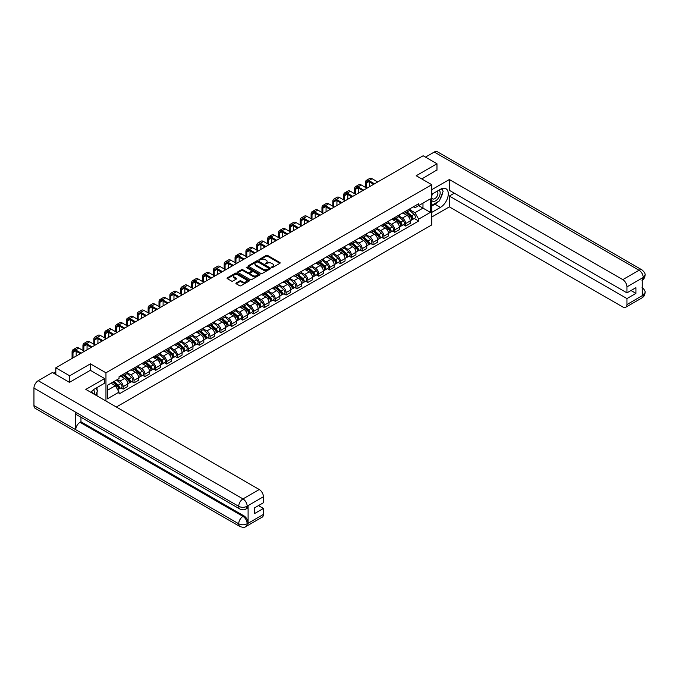 <?xml version="1.0" encoding="UTF-8"?>
<svg xmlns="http://www.w3.org/2000/svg" width="679" height="679" viewBox="0 0 679 679"><rect width="100%" height="100%" fill="white"/><g stroke="black" fill="none" stroke-linecap="round" stroke-linejoin="round"><path stroke-width="1.02" d="M271.659 267.509L272.618 267.509L279.875 263.316A0.968 0.56 0 0 0 279.875 262.527L267.577 255.423A0.968 0.56 0 0 0 266.21 255.423L258.945 259.616L258.945 260.167L260.838 259.624A3.089 1.782 0 0 1 265.217 259.624L266.244 260.218A3.089 1.782 0 0 1 267.144 261.474A3.089 1.782 0 0 1 266.244 262.739L265.302 263.834L267.195 263.291A3.089 1.782 0 0 1 271.575 263.291L272.602 263.885A3.089 1.782 0 0 1 273.501 265.149A3.089 1.782 0 0 1 272.602 266.414L271.659 267.509L271.659 266.957M236.199 282.965A0.968 0.56 0 0 0 236.199 283.754L239.653 285.749A0.968 0.56 0 0 0 241.02 285.749L249.083 281.089A0.968 0.56 0 0 0 249.083 280.3L236.776 273.196A0.968 0.56 0 0 0 235.409 273.196L227.346 277.855A0.968 0.56 0 0 0 227.346 278.645L231.514 281.055A0.968 0.56 0 0 0 232.88 281.055L236.334 279.061A0.968 0.56 0 0 0 236.334 278.271L234.263 277.074A2.589 1.494 0 0 1 233.508 276.022A2.589 1.494 0 0 1 235.104 274.639A2.589 1.494 0 0 1 237.922 274.961L246.027 279.638A2.589 1.494 0 0 1 246.783 280.699A2.589 1.494 0 0 1 245.187 282.074A2.589 1.494 0 0 1 242.369 281.751L241.02 280.97A0.968 0.56 0 0 0 239.653 280.97L236.199 282.965L236.199 283.754M105.958 372.796L90.426 363.834L69.674 375.81L55.814 367.814L423.11 155.754L436.97 163.758L416.219 175.742L431.742 184.705L105.958 372.796L105.958 401.026M260.906 273.476A0.968 0.56 0 0 0 262.272 273.476L270.344 268.816A0.968 0.56 0 0 0 270.344 268.027L258.037 260.923A0.968 0.56 0 0 0 256.67 260.923L248.607 265.582A0.968 0.56 0 0 0 248.607 266.372L260.906 273.476M246.519 267.653L259.701 274.961L251.646 279.612A0.968 0.56 0 0 1 250.279 279.612L237.973 272.508L237.973 271.719A0.968 0.56 0 0 0 237.973 272.508M237.973 271.719L241.427 269.724A0.968 0.56 0 0 1 242.793 269.724L247.784 272.61A0.968 0.56 0 0 0 249.151 272.61L251.442 271.286A0.968 0.56 0 0 0 251.442 270.497L246.248 267.492L247.207 266.94L259.709 274.163A0.968 0.56 0 0 1 259.709 274.953L259.709 274.163M116.338 407.018L431.742 224.919L431.742 184.705M69.674 375.81L69.674 382.243M55.814 367.814L55.814 374.485M436.97 170.191L436.97 163.758M405.626 211.245A4.532 2.614 60 0 1 404.692 213.274L409.284 210.626A4.532 2.614 -120 0 0 410.226 208.589M399.108 216.126L402.426 218.035A4.532 2.614 60 0 1 405.635 223.586L410.226 220.938A4.532 2.614 -120 0 0 407.027 215.387L403.733 213.486M410.226 220.938L410.226 223.391L405.635 226.039L403.428 224.766M404.692 213.274A4.532 2.614 60 0 1 402.46 213.07M405.635 223.586L405.635 226.039M394.762 217.518A4.532 2.614 60 0 1 393.828 219.546L398.42 216.898A4.532 2.614 -120 0 0 399.362 214.861M392.564 231.038L394.762 232.311L399.362 229.663L399.362 227.21A4.532 2.614 -120 0 0 396.163 221.66L392.869 219.758M393.828 219.546A4.532 2.614 60 0 1 391.596 219.342M388.244 222.398L391.562 224.308A4.532 2.614 60 0 1 394.762 229.858L394.762 232.311M383.898 223.79A4.532 2.614 60 0 1 382.964 225.818L387.556 223.17A4.532 2.614 -120 0 0 388.498 221.133M381.7 237.311L383.898 238.584L388.498 235.936L388.498 233.483A4.532 2.614 -120 0 0 385.299 227.932L382.005 226.031M382.964 225.818A4.532 2.614 60 0 1 380.732 225.615M377.38 228.67L380.698 230.58A4.532 2.614 60 0 1 383.898 236.131L383.898 238.584M373.034 230.062A4.532 2.614 60 0 1 372.1 232.099L376.692 229.443A4.532 2.614 -120 0 0 377.634 227.406M370.836 243.583L373.034 244.856L377.634 242.208L377.634 239.755A4.532 2.614 -120 0 0 374.435 234.204L371.141 232.303M372.1 232.099A4.532 2.614 60 0 1 369.868 231.887M366.516 234.942L369.834 236.861A4.532 2.614 60 0 1 373.034 242.403L373.034 244.856M362.17 236.334A4.532 2.614 60 0 1 361.236 238.371L365.828 235.715A4.532 2.614 -120 0 0 366.77 233.678M359.972 249.855L362.17 251.128L366.77 248.48L366.77 246.027A4.532 2.614 -120 0 0 363.571 240.476L360.277 238.575M361.236 238.371A4.532 2.614 60 0 1 359.004 238.159M355.652 241.215L358.97 243.133A4.532 2.614 60 0 1 362.17 248.675L362.17 251.128M351.306 242.607A4.532 2.614 60 0 1 350.372 244.644L354.964 241.987A4.532 2.614 -120 0 0 355.906 239.95M349.108 256.127L351.306 257.4L355.906 254.752L355.906 252.299A4.532 2.614 -120 0 0 352.707 246.749L349.413 244.847M350.372 244.644A4.532 2.614 60 0 1 348.14 244.432M344.788 247.487L348.106 249.405A4.532 2.614 60 0 1 351.306 254.948L351.306 257.4M340.442 248.879A4.532 2.614 60 0 1 339.508 250.916L344.1 248.259A4.532 2.614 -120 0 0 345.042 246.222M338.244 262.4L340.442 263.673L345.042 261.025L345.042 258.572A4.532 2.614 -120 0 0 341.834 253.021L338.549 251.12M339.508 250.916A4.532 2.614 60 0 1 337.276 250.704M333.924 253.759L337.242 255.677A4.532 2.614 60 0 1 340.442 261.22L340.442 263.673M329.578 255.151A4.532 2.614 60 0 1 328.644 257.188L333.236 254.532A4.532 2.614 -120 0 0 334.178 252.495M327.38 268.672L329.578 269.945L334.178 267.297L334.178 264.844A4.532 2.614 -120 0 0 330.97 259.293L327.685 257.392M328.644 257.188A4.532 2.614 60 0 1 326.412 256.976M323.06 260.032L326.378 261.95A4.532 2.614 60 0 1 329.578 267.492L329.578 269.945M318.714 261.423A4.532 2.614 60 0 1 317.78 263.46L322.372 260.804A4.532 2.614 -120 0 0 323.314 258.767M316.516 274.944L318.714 276.217L323.314 273.569L323.314 271.116A4.532 2.614 -120 0 0 320.106 265.565L316.821 263.664M317.78 263.46A4.532 2.614 60 0 1 315.548 263.248M312.196 266.304L315.514 268.222A4.532 2.614 60 0 1 318.714 273.764L318.714 276.217M307.85 267.696A4.532 2.614 60 0 1 306.916 269.733L311.508 267.076A4.532 2.614 -120 0 0 312.45 265.039M305.652 281.216L307.85 282.489L312.45 279.841L312.45 277.388A4.532 2.614 -120 0 0 309.242 271.838L305.957 269.936M306.916 269.733A4.532 2.614 60 0 1 304.684 269.529M301.332 272.576L304.65 274.494A4.532 2.614 60 0 1 307.85 280.037L307.85 282.489M296.986 273.968A4.532 2.614 60 0 1 296.052 276.005L300.644 273.348A4.532 2.614 -120 0 0 301.586 271.311M294.788 287.489L296.986 288.762L301.586 286.114L301.586 283.661A4.532 2.614 -120 0 0 298.378 278.11L295.093 276.209M296.052 276.005A4.532 2.614 60 0 1 293.82 275.801M290.468 278.848L293.786 280.767A4.532 2.614 60 0 1 296.986 286.309L296.986 288.762M286.122 280.24A4.532 2.614 60 0 1 285.188 282.277L289.78 279.621A4.532 2.614 -120 0 0 290.722 277.584M283.924 293.761L286.122 295.034L290.722 292.386L290.722 289.933A4.532 2.614 -120 0 0 287.514 284.382L284.229 282.481M285.188 282.277A4.532 2.614 60 0 1 282.956 282.074M279.604 285.121L282.922 287.039A4.532 2.614 60 0 1 286.122 292.581L286.122 295.034M275.258 286.513A4.532 2.614 60 0 1 274.324 288.55L278.916 285.893A4.532 2.614 -120 0 0 279.858 283.856M273.06 300.033L275.258 301.306L279.858 298.658L279.858 296.205A4.532 2.614 -120 0 0 276.65 290.654L273.365 288.753M274.324 288.55A4.532 2.614 60 0 1 272.092 288.346M268.74 291.393L272.058 293.311A4.532 2.614 60 0 1 275.258 298.853L275.258 301.306M264.394 292.785A4.532 2.614 60 0 1 263.46 294.822L268.052 292.165A4.532 2.614 -120 0 0 268.994 290.128M262.196 306.305L264.394 307.579L268.994 304.93L268.994 302.478A4.532 2.614 -120 0 0 265.786 296.927L262.501 295.026M263.46 294.822A4.532 2.614 60 0 1 261.228 294.618M257.876 297.665L261.194 299.583A4.532 2.614 60 0 1 264.394 305.126L264.394 307.579M253.53 299.057A4.532 2.614 60 0 1 252.596 301.094L257.188 298.437A4.532 2.614 -120 0 0 258.13 296.4M251.332 312.578L253.53 313.851L258.13 311.203L258.13 308.75A4.532 2.614 -120 0 0 254.922 303.199L251.637 301.298M252.596 301.094A4.532 2.614 60 0 1 250.364 300.89M247.012 303.937L250.33 305.856A4.532 2.614 60 0 1 253.53 311.398L253.53 313.851M242.666 305.329A4.532 2.614 60 0 1 241.732 307.366L246.324 304.71A4.532 2.614 -120 0 0 247.266 302.673M240.468 318.85L242.666 320.123L247.266 317.475L247.266 315.022A4.532 2.614 -120 0 0 244.058 309.471L240.773 307.57M241.732 307.366A4.532 2.614 60 0 1 239.5 307.163M236.148 310.21L239.466 312.128A4.532 2.614 60 0 1 242.666 317.67L242.666 320.123M231.802 311.602A4.532 2.614 60 0 1 230.868 313.639L235.46 310.982A4.532 2.614 -120 0 0 236.402 308.945M229.604 325.122L231.802 326.395L236.402 323.747L236.402 321.294A4.532 2.614 -120 0 0 233.194 315.743L229.909 313.842M230.868 313.639A4.532 2.614 60 0 1 228.636 313.435M225.284 316.482L228.602 318.4A4.532 2.614 60 0 1 231.802 323.942L231.802 326.395M220.938 317.874A4.532 2.614 60 0 1 220.004 319.911L224.596 317.254A4.532 2.614 -120 0 0 225.538 315.217M218.731 331.403L220.938 332.668L225.538 330.019L225.538 327.567A4.532 2.614 -120 0 0 222.33 322.016L219.045 320.115M220.004 319.911A4.532 2.614 60 0 1 217.772 319.707M214.42 322.754L217.738 324.672A4.532 2.614 60 0 1 220.938 330.215L220.938 332.668M210.074 324.146A4.532 2.614 60 0 1 209.14 326.183L213.732 323.527A4.532 2.614 -120 0 0 214.674 321.49M207.867 337.675L210.074 338.94L214.674 336.292L214.674 333.839A4.532 2.614 -120 0 0 211.466 328.288L208.181 326.387M209.14 326.183A4.532 2.614 60 0 1 206.908 325.979M203.556 329.026L206.874 330.945A4.532 2.614 60 0 1 210.074 336.487L210.074 338.94M199.21 330.418A4.532 2.614 60 0 1 198.276 332.455L202.868 329.799A4.532 2.614 -120 0 0 203.81 327.762M197.003 343.947L199.21 345.212L203.81 342.564L203.81 340.111A4.532 2.614 -120 0 0 200.602 334.56L197.317 332.659M198.276 332.455A4.532 2.614 60 0 1 196.044 332.252M192.692 335.299L196.01 337.217A4.532 2.614 60 0 1 199.21 342.759L199.21 345.212M188.346 336.691A4.532 2.614 60 0 1 187.412 338.728L192.004 336.071A4.532 2.614 -120 0 0 192.946 334.034M186.139 350.22L188.346 351.484L192.946 348.836L192.946 346.383A4.532 2.614 -120 0 0 189.738 340.833L186.453 338.931M187.412 338.728A4.532 2.614 60 0 1 185.18 338.524M181.819 341.571L185.146 343.489A4.532 2.614 60 0 1 188.346 349.031L188.346 351.484M177.482 342.963A4.532 2.614 60 0 1 176.548 345L181.14 342.343A4.532 2.614 -120 0 0 182.082 340.306M175.275 356.492L177.482 357.757L182.082 355.109L182.082 352.656A4.532 2.614 -120 0 0 178.874 347.105L175.589 345.204M176.548 345A4.532 2.614 60 0 1 174.316 344.796M170.955 347.843L174.282 349.761A4.532 2.614 60 0 1 177.482 355.304L177.482 357.757M166.618 349.235A4.532 2.614 60 0 1 165.676 351.272L170.276 348.616A4.532 2.614 -120 0 0 171.218 346.579M164.411 362.764L166.618 364.029L171.218 361.381L171.218 358.928A4.532 2.614 -120 0 0 168.01 353.377L164.725 351.476M165.676 351.272A4.532 2.614 60 0 1 163.452 351.068M160.091 354.115L163.418 356.034A4.532 2.614 60 0 1 166.618 361.584L166.618 364.029M155.754 355.507A4.532 2.614 60 0 1 154.812 357.544L159.412 354.888A4.532 2.614 -120 0 0 160.354 352.859M153.547 369.036L155.754 370.31L160.354 367.653L160.354 365.2A4.532 2.614 -120 0 0 157.146 359.649L153.853 357.748M154.812 357.544A4.532 2.614 60 0 1 152.588 357.341M149.227 360.388L152.554 362.306A4.532 2.614 60 0 1 155.754 367.857L155.754 370.31M144.89 361.78A4.532 2.614 60 0 1 143.948 363.817L148.548 361.16A4.532 2.614 -120 0 0 149.49 359.132M142.683 375.309L144.89 376.582L149.49 373.925L149.49 371.472A4.532 2.614 -120 0 0 146.282 365.922L142.989 364.02M143.948 363.817A4.532 2.614 60 0 1 141.724 363.613M138.363 366.66L141.69 368.578A4.532 2.614 60 0 1 144.89 374.129L144.89 376.582M134.026 368.052A4.532 2.614 60 0 1 133.084 370.089L137.684 367.432A4.532 2.614 -120 0 0 138.618 365.404M131.819 381.581L134.026 382.854L138.626 380.198L138.626 377.745A4.532 2.614 -120 0 0 135.418 372.194L132.125 370.293M133.084 370.089A4.532 2.614 60 0 1 130.86 369.885M127.499 372.932L130.826 374.85A4.532 2.614 60 0 1 134.026 380.401L134.026 382.854M123.162 374.324A4.532 2.614 60 0 1 122.22 376.361L126.82 373.705A4.532 2.614 -120 0 0 127.754 371.676M120.955 387.853L123.162 389.126L127.754 386.47L127.754 384.017A4.532 2.614 -120 0 0 124.554 378.466L121.261 376.565M122.22 376.361A4.532 2.614 60 0 1 119.996 376.158M117.314 379.595L119.962 381.123A4.532 2.614 60 0 1 123.162 386.674L123.162 389.126M413.324 206.798L414.962 207.749L430.35 198.862L422.975 203.123L422.975 208.105L414.962 212.731L409.972 209.853M107.35 390.332L115.362 385.706L119.054 392.097L107.35 398.853L107.35 385.341L119.054 378.585L119.054 376.701L418.654 203.725L418.654 205.618L430.35 212.374L418.654 219.122L414.962 212.731M430.35 198.862L430.35 212.374M119.054 392.097L119.054 393.99L418.654 221.014L418.654 219.122M90.426 363.834L90.426 370.344M115.362 385.706L111.042 383.211M414.292 218.494L418.654 221.014M271.931 267.602L272.602 267.212A3.089 1.782 0 0 0 273.501 265.956L273.501 265.149M267.144 261.474L267.144 262.281A3.089 1.782 0 0 1 266.244 263.545L265.574 263.927M279.875 262.527L279.875 263.316L267.577 256.221A0.968 0.56 0 0 0 266.21 256.221L259.217 260.261M270.327 268.825L258.037 261.729A0.968 0.56 0 0 0 256.67 261.729L248.616 266.38L248.607 265.582M268.629 268.697L268.629 268.146L257.833 261.916L255.881 262.484A3.089 1.782 0 0 0 254.981 263.749A3.089 1.782 0 0 0 255.881 265.014L263.265 269.274A3.089 1.782 0 0 0 267.645 269.274L268.629 268.697L268.629 269.504L268.833 268.426M254.981 263.749L254.981 264.547A3.089 1.782 0 0 0 255.881 265.812L255.881 265.014M268.629 269.504L267.645 270.072A3.089 1.782 0 0 1 263.265 270.072L255.881 265.812M237.989 272.517L241.427 270.531L241.427 269.724M251.722 270.887L251.722 271.693A0.968 0.56 0 0 1 251.442 272.092L249.151 273.408A0.968 0.56 0 0 1 247.784 273.408L242.793 270.531A0.968 0.56 0 0 0 241.427 270.531M252.961 275.598A2.589 1.494 0 0 0 255.779 275.92A2.589 1.494 0 0 0 257.375 274.537A2.589 1.494 0 0 0 256.62 273.484L253.768 271.838A0.968 0.56 0 0 0 252.401 271.838L250.11 273.162A0.968 0.56 0 0 0 250.11 273.951L252.961 275.598L252.961 276.404A2.589 1.494 0 0 0 255.779 276.726A2.589 1.494 0 0 0 257.375 275.343L257.375 274.537M249.821 273.552L249.821 274.358A0.968 0.56 0 0 0 250.11 274.749L250.11 273.951M252.961 276.404L250.11 274.749M246.783 280.699L246.783 281.505A2.589 1.494 0 0 1 245.187 282.88A2.589 1.494 0 0 1 242.369 282.557L241.02 281.777A0.968 0.56 0 0 0 239.653 281.777L236.207 283.763M233.508 276.022L233.508 276.828A2.589 1.494 0 0 0 234.263 277.881L234.263 277.074M236.334 278.271L236.334 279.061L234.263 277.881M249.083 280.3L249.083 281.089L236.776 274.002A0.968 0.56 0 0 0 235.409 274.002L227.355 278.653L227.346 277.855M405.949 212.552L410.371 216.508A2.461 1.417 60 0 1 411.143 220.31L410.226 220.845M406.059 212.663L408.147 213.86M406.39 212.298L411.321 216.694A1.18 0.679 60 0 1 411.686 218.519A1.18 0.679 60 0 1 411.584 218.562M407.128 211.873L411.559 215.82A2.461 1.417 60 0 1 412.331 219.631A2.461 1.417 60 0 1 411.584 219.707M409.598 210.388L414.063 214.377A2.461 1.417 60 0 1 414.835 218.18L412.331 219.631M366.321 187.905L366.321 183.118A3.692 2.13 60 0 1 367.084 181.429A3.692 2.13 60 0 1 368.926 181.607L373.628 184.323M377.736 181.955L372.134 178.713A4.974 2.869 -120 0 0 369.648 178.467L366.439 180.317A4.974 2.869 -120 0 0 365.412 182.6L365.412 187.379M374.536 183.805L368.926 180.563A4.974 2.869 -120 0 0 366.439 180.317M369.52 186.7L369.52 181.955M395.076 218.825L399.507 222.78A2.461 1.417 60 0 1 400.279 226.582L399.362 227.117M395.195 218.935L397.283 220.132M395.526 218.57L400.457 222.967A1.18 0.679 60 0 1 400.822 224.791A1.18 0.679 60 0 1 400.72 224.834M396.264 218.146L400.695 222.092A2.461 1.417 60 0 1 401.467 225.903A2.461 1.417 60 0 1 400.72 225.98M398.734 216.66L403.199 220.65A2.461 1.417 60 0 1 403.971 224.452L401.467 225.903M384.212 225.097L388.643 229.052A2.461 1.417 60 0 1 389.415 232.855L388.498 233.389M384.331 225.207L386.419 226.404M384.662 224.842L389.585 229.239A1.18 0.679 60 0 1 389.958 231.064A1.18 0.679 60 0 1 389.856 231.106M385.4 224.418L389.831 228.365A2.461 1.417 60 0 1 390.603 232.176A2.461 1.417 60 0 1 389.856 232.252M387.87 222.933L392.335 226.922A2.461 1.417 60 0 1 393.107 230.724L390.603 232.176M438.023 201.714A11.076 6.4 120 0 1 434.95 204.209L440.45 207.384A11.076 6.4 120 0 0 447.69 197.623A11.076 6.4 120 0 0 445.993 188.745A11.076 6.4 120 0 0 440.45 189.288L431.742 194.313M440.45 207.384L431.742 212.408M431.742 217.034L449.362 206.866L449.362 196.044L626.955 298.573L626.955 304.565L643.319 295.034L642.275 295.518L642.275 278.229L643.217 277.482L626.955 286.877A5.907 3.412 -120 0 0 622.779 279.638L639.032 270.25L434.288 152.037L425.478 157.121M454.31 193.192L449.362 196.044M630.995 290.536L635.934 293.387L635.934 287.675L626.955 292.87L449.362 190.332L449.362 179.519L622.779 279.638M431.742 189.696L449.362 179.519M449.362 206.866L622.779 306.976A5.907 3.412 -120 0 0 625.732 307.273A5.907 3.412 -120 0 0 626.955 304.565M434.288 152.037A6.06 3.497 -60 0 1 437.318 151.74L642.062 269.945A6.06 3.497 -60 0 0 639.032 270.25A5.907 3.412 60 0 1 643.217 277.482M626.955 292.87L626.955 286.877M635.934 293.387L626.955 298.573M436.97 169.954L421.786 178.959M440.221 198.811A11.076 6.4 120 0 0 442.606 192.666M442.784 190.68A11.076 6.4 120 0 0 442.513 188.423M434.95 204.209L431.742 206.06M642.275 291.384L643.217 294.975M642.062 287.438C644.439 289.577 645.44 291.283 645.05 292.564L643.327 295.034M642.062 269.945C644.439 272.067 645.432 273.79 645.05 275.114L643.319 277.55M104.634 378.551L85.834 389.406L259.242 489.517A5.907 3.412 60 0 1 263.418 496.756L247.156 506.144L245.934 509.055C244.949 510.056 242.955 510.065 239.95 509.063L76.99 414.971A6.06 3.497 -60 0 1 75.734 412.238L33.95 388.116A6.06 3.497 -60 0 1 38.236 380.698L52.402 372.516L69.47 382.37L90.358 370.301L104.634 378.551L104.634 383.168L94.746 388.88A11.076 6.4 120 0 0 90.867 392.309M96.8 395.738L99.134 397.079M97.046 395.594L97.046 391.885M97.046 390.221L97.046 387.556M263.418 496.756L263.418 502.749L254.438 507.934L254.438 513.647L263.418 508.461L263.418 514.453A5.907 3.412 60 0 1 262.196 517.152L245.934 526.539A5.907 3.412 -120 0 0 247.156 523.84L263.418 514.453M245.934 526.539C244.992 527.541 242.997 527.549 239.95 526.548L35.206 408.342A6.06 3.497 -60 0 1 33.95 405.567L75.734 429.688A6.06 3.497 -60 0 1 80.02 422.313L242.98 516.396L243.922 515.853A5.907 3.412 60 0 1 248.098 523.093L248.098 505.804A5.907 3.412 60 0 1 246.876 508.512L245.934 509.055M33.95 388.116L33.95 405.567M239.95 509.063A6.06 3.497 -60 0 1 238.694 506.33L75.734 412.238L75.734 429.688L238.694 523.781C241.478 525.122 244.262 525.122 247.054 523.781L247.156 523.84M263.418 508.461L258.478 505.6M80.962 417.262L80.962 421.769L243.922 515.853M80.962 421.769L80.02 422.313M38.236 380.698L242.98 498.912A6.06 3.497 -60 0 0 238.694 506.33C241.486 507.663 244.27 507.654 247.046 506.296M431.742 200.466A6.4 3.692 120 0 0 436.835 199.915A6.4 3.692 120 0 0 440.17 192.946A6.4 3.692 120 0 0 439.007 190.12M432.285 194.007A6.4 3.692 120 0 0 431.742 195.162M431.742 197.3A4.38 2.529 120 0 0 432.633 198.879A4.38 2.529 120 0 0 436.011 197.708A4.38 2.529 120 0 0 437.921 193.294A4.38 2.529 120 0 0 437.013 191.291A4.38 2.529 120 0 0 436.996 191.283M432.642 193.795A4.38 2.529 120 0 0 431.742 196.426M441.452 188.787L443.166 191.223L439.406 200.908L431.886 205.253M94.254 394.261A6.4 3.692 120 0 0 94.466 392.538A6.4 3.692 120 0 0 93.405 389.788M92.217 393.09A4.38 2.529 120 0 0 92.217 392.886A4.38 2.529 120 0 0 91.767 391.282M95.714 388.32L97.462 390.815L95.781 395.144M355.457 194.177L355.457 189.39A3.692 2.13 60 0 1 356.22 187.701A3.692 2.13 60 0 1 358.062 187.879L362.764 190.595M366.872 188.227L361.27 184.985A4.974 2.869 -120 0 0 358.784 184.739L355.575 186.589A4.974 2.869 -120 0 0 354.548 188.872L354.548 193.651M363.672 190.078L358.062 186.835A4.974 2.869 -120 0 0 355.575 186.589M358.656 192.972L358.656 188.227M344.593 200.449L344.593 195.662A3.692 2.13 60 0 1 345.356 193.973A3.692 2.13 60 0 1 347.198 194.16L351.9 196.868M356.008 194.5L350.406 191.257A4.974 2.869 -120 0 0 347.92 191.011L344.711 192.861A4.974 2.869 -120 0 0 343.684 195.145L343.684 199.923M352.808 196.35L347.198 193.108A4.974 2.869 -120 0 0 344.711 192.861M347.792 199.244L347.792 194.5M373.348 231.369L377.779 235.324A2.461 1.417 60 0 1 378.551 239.127L377.634 239.662M373.467 231.48L375.555 232.676M373.798 231.115L378.721 235.511A1.18 0.679 60 0 1 379.094 237.336A1.18 0.679 60 0 1 378.984 237.378M374.536 230.69L378.967 234.637A2.461 1.417 60 0 1 379.739 238.448A2.461 1.417 60 0 1 378.992 238.524M377.006 229.205L381.471 233.194A2.461 1.417 60 0 1 382.243 236.996L379.739 238.448M362.484 237.642L366.915 241.597A2.461 1.417 60 0 1 367.687 245.399L366.77 245.934M362.603 237.752L364.691 238.949M362.934 237.387L367.857 241.783A1.18 0.679 60 0 1 368.23 243.608A1.18 0.679 60 0 1 368.12 243.651M363.672 236.963L368.103 240.909A2.461 1.417 60 0 1 368.875 244.72A2.461 1.417 60 0 1 368.128 244.796M366.142 235.477L370.607 239.466A2.461 1.417 60 0 1 371.379 243.269L368.875 244.72M351.62 243.914L356.051 247.869A2.461 1.417 60 0 1 356.823 251.671L355.906 252.206M351.739 244.024L353.827 245.221M352.07 243.659L356.993 248.056A1.18 0.679 60 0 1 357.366 249.88A1.18 0.679 60 0 1 357.256 249.923M352.808 243.235L357.23 247.181A2.461 1.417 60 0 1 358.011 250.992A2.461 1.417 60 0 1 357.264 251.069M355.278 241.749L359.743 245.739A2.461 1.417 60 0 1 360.515 249.541L358.011 250.992M333.728 206.722L333.728 201.935A3.692 2.13 60 0 1 334.492 200.246A3.692 2.13 60 0 1 336.334 200.432L341.036 203.14M345.144 200.772L339.542 197.53A4.974 2.869 -120 0 0 337.056 197.283L333.847 199.134A4.974 2.869 -120 0 0 332.82 201.417L332.82 206.195M341.944 202.622L336.334 199.38A4.974 2.869 -120 0 0 333.847 199.134M336.928 205.516L336.928 200.772M322.864 212.994L322.864 208.207A3.692 2.13 60 0 1 323.628 206.518A3.692 2.13 60 0 1 325.47 206.705L330.172 209.412M334.28 207.044L328.678 203.802A4.974 2.869 -120 0 0 326.192 203.556L322.983 205.406A4.974 2.869 -120 0 0 321.956 207.689L321.956 212.468M331.08 208.894L325.47 205.652A4.974 2.869 -120 0 0 322.983 205.406M326.064 211.789L326.064 207.044M312.001 219.266L312.001 214.479A3.692 2.13 60 0 1 312.764 212.79A3.692 2.13 60 0 1 314.606 212.977L319.308 215.684M323.416 213.316L317.814 210.074A4.974 2.869 -120 0 0 315.328 209.828L312.119 211.678A4.974 2.869 -120 0 0 311.092 213.961L311.092 218.74M320.216 215.167L314.606 211.924A4.974 2.869 -120 0 0 312.119 211.678M315.2 218.061L315.2 213.316M340.756 250.186L345.187 254.141A2.461 1.417 60 0 1 345.959 257.944L345.042 258.478M340.875 250.296L342.963 251.493M341.206 249.931L346.129 254.328A1.18 0.679 60 0 1 346.502 256.153A1.18 0.679 60 0 1 346.392 256.195M341.944 249.507L346.366 253.454A2.461 1.417 60 0 1 347.147 257.265A2.461 1.417 60 0 1 346.4 257.341M344.414 248.022L348.879 252.011A2.461 1.417 60 0 1 349.651 255.813L347.147 257.265M301.137 225.538L301.137 220.751A3.692 2.13 60 0 1 301.9 219.062A3.692 2.13 60 0 1 303.742 219.249L308.444 221.957M312.552 219.589L306.95 216.346A4.974 2.869 -120 0 0 304.464 216.1L301.255 217.951A4.974 2.869 -120 0 0 300.228 220.234L300.228 225.012M309.352 221.439L303.742 218.197A4.974 2.869 -120 0 0 301.255 217.951M304.336 224.333L304.336 219.589M329.892 256.458L334.323 260.413A2.461 1.417 60 0 1 335.095 264.216L334.178 264.751M330.011 256.569L332.099 257.765M330.342 256.204L335.265 260.6A1.18 0.679 60 0 1 335.638 262.425A1.18 0.679 60 0 1 335.528 262.467M331.08 255.779L335.502 259.726A2.461 1.417 60 0 1 336.283 263.537A2.461 1.417 60 0 1 335.536 263.613M333.55 254.294L338.015 258.283A2.461 1.417 60 0 1 338.787 262.086L336.283 263.537M290.264 231.811L290.264 227.024A3.692 2.13 60 0 1 291.036 225.335A3.692 2.13 60 0 1 292.878 225.521L297.58 228.229M301.688 225.861L296.086 222.619A4.974 2.869 -120 0 0 293.6 222.373L290.391 224.223A4.974 2.869 -120 0 0 289.364 226.506L289.364 231.284M298.488 227.711L292.878 224.469A4.974 2.869 -120 0 0 290.391 224.223M293.472 230.605L293.472 225.861M319.028 262.731L323.459 266.686A2.461 1.417 60 0 1 324.231 270.488L323.314 271.023M319.147 262.841L321.235 264.038M319.478 262.476L324.401 266.872A1.18 0.679 60 0 1 324.774 268.697A1.18 0.679 60 0 1 324.664 268.74M320.216 262.052L324.638 265.998A2.461 1.417 60 0 1 325.411 269.809A2.461 1.417 60 0 1 324.672 269.886M322.686 260.566L327.151 264.555A2.461 1.417 60 0 1 327.923 268.358L325.411 269.809M279.4 238.083L279.4 233.296A3.692 2.13 60 0 1 280.172 231.607A3.692 2.13 60 0 1 282.014 231.794L286.716 234.501M290.824 232.133L285.222 228.899A4.974 2.869 -120 0 0 282.736 228.645L279.527 230.495A4.974 2.869 -120 0 0 278.5 232.778L278.5 237.557M287.624 233.983L282.014 230.741A4.974 2.869 -120 0 0 279.527 230.495M282.608 236.878L282.608 232.133M308.164 269.003L312.595 272.958A2.461 1.417 60 0 1 313.367 276.76L312.45 277.295M308.283 269.113L310.371 270.31M308.614 268.748L313.537 273.145A1.18 0.679 60 0 1 313.91 274.97A1.18 0.679 60 0 1 313.8 275.012M309.352 268.324L313.774 272.271A2.461 1.417 60 0 1 314.547 276.081A2.461 1.417 60 0 1 313.808 276.158M311.822 266.839L316.287 270.828A2.461 1.417 60 0 1 317.059 274.63L314.547 276.081M268.536 244.355L268.536 239.568A3.692 2.13 60 0 1 269.308 237.879A3.692 2.13 60 0 1 271.15 238.066L275.852 240.773M279.96 238.405L274.358 235.172A4.974 2.869 -120 0 0 271.872 234.917L268.663 236.767A4.974 2.869 -120 0 0 267.636 239.05L267.636 243.829M276.76 240.256L271.15 237.013A4.974 2.869 -120 0 0 268.663 236.767M271.744 243.15L271.744 238.405M297.3 275.275L301.731 279.23A2.461 1.417 60 0 1 302.503 283.033L301.586 283.567M297.419 275.385L299.507 276.582M297.75 275.02L302.673 279.417A1.18 0.679 60 0 1 303.046 281.242A1.18 0.679 60 0 1 302.936 281.284M298.488 274.596L302.91 278.543A2.461 1.417 60 0 1 303.683 282.354A2.461 1.417 60 0 1 302.944 282.43M300.958 273.111L305.423 277.1A2.461 1.417 60 0 1 306.195 280.902L303.683 282.354M257.672 250.627L257.672 245.84A3.692 2.13 60 0 1 258.444 244.151A3.692 2.13 60 0 1 260.286 244.338L264.988 247.046M269.096 244.678L263.494 241.444A4.974 2.869 -120 0 0 261.008 241.198L257.799 243.04A4.974 2.869 -120 0 0 256.772 245.323L256.772 250.101M265.896 246.528L260.286 243.286A4.974 2.869 -120 0 0 257.799 243.04M260.88 249.422L260.88 244.678M286.436 281.547L290.867 285.503A2.461 1.417 60 0 1 291.639 289.305L290.722 289.84M286.555 281.658L288.643 282.854M286.886 281.293L291.809 285.689A1.18 0.679 60 0 1 292.182 287.514A1.18 0.679 60 0 1 292.072 287.557M287.624 280.868L292.046 284.815A2.461 1.417 60 0 1 292.819 288.626A2.461 1.417 60 0 1 292.08 288.702M290.094 279.383L294.559 283.372A2.461 1.417 60 0 1 295.331 287.175L292.819 288.626M246.808 256.9L246.808 252.113A3.692 2.13 60 0 1 247.58 250.424A3.692 2.13 60 0 1 249.422 250.61L254.124 253.318M258.232 250.95L252.63 247.716A4.974 2.869 -120 0 0 250.144 247.47L246.935 249.312A4.974 2.869 -120 0 0 245.908 251.595L245.908 256.373M255.032 252.8L249.422 249.558A4.974 2.869 -120 0 0 246.935 249.312M250.016 255.694L250.016 250.95M275.572 287.82L280.003 291.775A2.461 1.417 60 0 1 280.775 295.577L279.858 296.112M275.691 287.93L277.779 289.135M276.022 287.565L280.945 291.962A1.18 0.679 60 0 1 281.318 293.786A1.18 0.679 60 0 1 281.208 293.829M276.76 287.141L281.182 291.087A2.461 1.417 60 0 1 281.955 294.898A2.461 1.417 60 0 1 281.216 294.975M279.23 285.655L283.695 289.644A2.461 1.417 60 0 1 284.467 293.447L281.955 294.898M235.944 263.172L235.944 258.385A3.692 2.13 60 0 1 236.708 256.696A3.692 2.13 60 0 1 238.558 256.883L243.26 259.59M247.368 257.222L241.766 253.988A4.974 2.869 -120 0 0 239.28 253.742L236.071 255.584A4.974 2.869 -120 0 0 235.044 257.867L235.044 262.646M244.168 259.072L238.558 255.83A4.974 2.869 -120 0 0 236.071 255.584M239.152 261.967L239.152 257.222M264.708 294.092L269.139 298.047A2.461 1.417 60 0 1 269.911 301.849L268.994 302.384M264.827 294.202L266.915 295.407M265.158 293.837L270.081 298.234A1.18 0.679 60 0 1 270.454 300.059A1.18 0.679 60 0 1 270.344 300.101M265.896 293.413L270.318 297.36A2.461 1.417 60 0 1 271.091 301.17A2.461 1.417 60 0 1 270.352 301.247M268.366 291.928L272.831 295.917A2.461 1.417 60 0 1 273.603 299.719L271.091 301.17M225.08 269.444L225.08 264.657A3.692 2.13 60 0 1 225.844 262.968A3.692 2.13 60 0 1 227.694 263.155L232.396 265.862M236.504 263.494L230.894 260.261A4.974 2.869 -120 0 0 228.407 260.015L225.207 261.856A4.974 2.869 -120 0 0 224.18 264.139L224.18 268.918M233.304 265.345L227.694 262.102A4.974 2.869 -120 0 0 225.207 261.856M228.288 268.239L228.288 263.494M253.844 300.364L258.275 304.319A2.461 1.417 60 0 1 259.047 308.122L258.13 308.656M253.963 300.474L256.051 301.68M254.294 300.11L259.217 304.506A1.18 0.679 60 0 1 259.59 306.331A1.18 0.679 60 0 1 259.48 306.373M255.032 299.685L259.454 303.632A2.461 1.417 60 0 1 260.227 307.443A2.461 1.417 60 0 1 259.488 307.519M257.502 298.2L261.967 302.189A2.461 1.417 60 0 1 262.739 305.991L260.227 307.443M214.216 275.716L214.216 270.929A3.692 2.13 60 0 1 214.98 269.24A3.692 2.13 60 0 1 216.83 269.427L221.532 272.135M225.64 269.767L220.03 266.533A4.974 2.869 -120 0 0 217.543 266.287L214.343 268.129A4.974 2.869 -120 0 0 213.316 270.412L213.316 275.19M222.44 271.617L216.83 268.383A4.974 2.869 -120 0 0 214.343 268.129M217.424 274.511L217.424 269.767M242.98 306.636L247.411 310.592A2.461 1.417 60 0 1 248.183 314.394L247.266 314.929M243.099 306.747L245.187 307.952M243.43 306.382L248.353 310.778A1.18 0.679 60 0 1 248.726 312.603A1.18 0.679 60 0 1 248.616 312.646M244.168 305.957L248.59 309.904A2.461 1.417 60 0 1 249.363 313.715A2.461 1.417 60 0 1 248.624 313.791M246.638 304.472L251.103 308.461A2.461 1.417 60 0 1 251.875 312.264L249.363 313.715M203.352 281.989L203.352 277.202A3.692 2.13 60 0 1 204.116 275.513A3.692 2.13 60 0 1 205.966 275.699L210.668 278.407M214.776 276.039L209.166 272.805A4.974 2.869 -120 0 0 206.679 272.559L203.479 274.401A4.974 2.869 -120 0 0 202.452 276.684L202.452 281.462M211.576 277.889L205.966 274.656A4.974 2.869 -120 0 0 203.479 274.401M206.56 280.783L206.56 276.039M232.116 312.909L236.547 316.864A2.461 1.417 60 0 1 237.319 320.675L236.402 321.201M232.235 313.019L234.323 314.224M232.566 312.654L237.489 317.051A1.18 0.679 60 0 1 237.862 318.875A1.18 0.679 60 0 1 237.752 318.918M233.304 312.23L237.726 316.176A2.461 1.417 60 0 1 238.499 319.987A2.461 1.417 60 0 1 237.76 320.064M235.766 310.744L240.239 314.733A2.461 1.417 60 0 1 241.011 318.536L238.499 319.987M192.488 288.261L192.488 283.474A3.692 2.13 60 0 1 193.252 281.785A3.692 2.13 60 0 1 195.102 281.972L199.804 284.679M203.912 282.311L198.302 279.077A4.974 2.869 -120 0 0 195.815 278.831L192.615 280.682A4.974 2.869 -120 0 0 191.588 282.956L191.588 287.735M200.704 284.161L195.102 280.928A4.974 2.869 -120 0 0 192.615 280.682M195.696 287.056L195.696 282.311M221.252 319.189L225.683 323.136A2.461 1.417 60 0 1 226.455 326.947L225.538 327.473M221.371 319.291L223.45 320.496M221.702 318.926L226.625 323.323A1.18 0.679 60 0 1 226.998 325.148A1.18 0.679 60 0 1 226.888 325.19M222.44 318.502L226.862 322.449A2.461 1.417 60 0 1 227.635 326.26A2.461 1.417 60 0 1 226.896 326.336M224.902 317.017L229.375 321.006A2.461 1.417 60 0 1 230.147 324.808L227.635 326.26M181.624 294.533L181.624 289.746A3.692 2.13 60 0 1 182.388 288.057A3.692 2.13 60 0 1 184.238 288.244L188.94 290.952M193.048 288.583L187.438 285.35A4.974 2.869 -120 0 0 184.951 285.104L181.751 286.954A4.974 2.869 -120 0 0 180.724 289.229L180.724 294.015M189.84 290.434L184.238 287.2A4.974 2.869 -120 0 0 181.751 286.954M184.832 293.328L184.832 288.583M210.388 325.462L214.819 329.408A2.461 1.417 60 0 1 215.591 333.219L214.674 333.745M210.507 325.564L212.586 326.769M210.838 325.199L215.761 329.595A1.18 0.679 60 0 1 216.134 331.42A1.18 0.679 60 0 1 216.024 331.462M211.576 324.774L215.998 328.721A2.461 1.417 60 0 1 216.771 332.532A2.461 1.417 60 0 1 216.032 332.608M214.038 323.289L218.511 327.278A2.461 1.417 60 0 1 219.283 331.08L216.771 332.532M170.76 300.805L170.76 296.019A3.692 2.13 60 0 1 171.524 294.33A3.692 2.13 60 0 1 173.374 294.516L178.076 297.224M182.184 294.856L176.574 291.622A4.974 2.869 -120 0 0 174.087 291.376L170.887 293.226A4.974 2.869 -120 0 0 169.86 295.501L169.86 300.288M178.976 296.706L173.374 293.472A4.974 2.869 -120 0 0 170.887 293.226M173.968 299.6L173.968 294.856M199.524 331.734L203.955 335.681A2.461 1.417 60 0 1 204.727 339.492L203.81 340.018M199.643 331.836L201.722 333.041M199.974 331.471L204.897 335.867A1.18 0.679 60 0 1 205.27 337.692A1.18 0.679 60 0 1 205.16 337.735M200.712 331.046L205.134 334.993A2.461 1.417 60 0 1 205.907 338.804A2.461 1.417 60 0 1 205.168 338.88M203.174 329.561L207.647 333.55A2.461 1.417 60 0 1 208.419 337.353L205.907 338.804M159.896 307.078L159.896 302.291A3.692 2.13 60 0 1 160.66 300.602A3.692 2.13 60 0 1 162.51 300.789L167.212 303.496M171.32 301.128L165.71 297.894A4.974 2.869 -120 0 0 163.223 297.648L160.023 299.498A4.974 2.869 -120 0 0 158.996 301.773L158.996 306.56M168.112 302.978L162.51 299.745A4.974 2.869 -120 0 0 160.023 299.498M163.104 305.873L163.104 301.128M188.66 338.006L193.091 341.953A2.461 1.417 60 0 1 193.863 345.764L192.946 346.29M188.779 338.108L190.858 339.313M189.11 337.743L194.033 342.14A1.18 0.679 60 0 1 194.406 343.964A1.18 0.679 60 0 1 194.296 344.007M189.848 337.319L194.27 341.265A2.461 1.417 60 0 1 195.043 345.076A2.461 1.417 60 0 1 194.304 345.153M192.31 335.833L196.783 339.823A2.461 1.417 60 0 1 197.555 343.625L195.043 345.076M149.032 313.35L149.032 308.563A3.692 2.13 60 0 1 149.796 306.874A3.692 2.13 60 0 1 151.646 307.061L156.348 309.777M160.456 307.4L154.846 304.167A4.974 2.869 -120 0 0 152.359 303.92L149.159 305.771A4.974 2.869 -120 0 0 148.132 308.045L148.132 312.832M157.248 309.251L151.646 306.017A4.974 2.869 -120 0 0 149.159 305.771M152.24 312.145L152.24 307.4M177.796 344.278L182.227 348.225A2.461 1.417 60 0 1 182.999 352.036L182.074 352.562M177.915 344.38L179.994 345.586M178.246 344.015L183.169 348.412A1.18 0.679 60 0 1 183.542 350.237A1.18 0.679 60 0 1 183.432 350.279M178.984 343.591L183.406 347.538A2.461 1.417 60 0 1 184.179 351.349A2.461 1.417 60 0 1 183.44 351.425M181.446 342.106L185.919 346.095A2.461 1.417 60 0 1 186.691 349.897L184.179 351.349M138.168 319.622L138.168 314.835A3.692 2.13 60 0 1 138.932 313.146A3.692 2.13 60 0 1 140.782 313.333L145.484 316.049M149.592 313.673L143.982 310.439A4.974 2.869 -120 0 0 141.495 310.193L138.295 312.043A4.974 2.869 -120 0 0 137.268 314.318L137.268 319.105M146.384 315.523L140.782 312.289A4.974 2.869 -120 0 0 138.295 312.043M141.376 318.417L141.376 313.673M166.932 350.551L171.363 354.497A2.461 1.417 60 0 1 172.135 358.308L171.21 358.835M167.051 350.653L169.13 351.858M167.382 350.288L172.305 354.684A1.18 0.679 60 0 1 172.678 356.509A1.18 0.679 60 0 1 172.568 356.551M168.12 349.863L172.542 353.81A2.461 1.417 60 0 1 173.315 357.621A2.461 1.417 60 0 1 172.576 357.697M170.582 348.378L175.055 352.367A2.461 1.417 60 0 1 175.827 356.178L173.315 357.621M127.304 325.895L127.304 321.108A3.692 2.13 60 0 1 128.068 319.419A3.692 2.13 60 0 1 129.918 319.605L134.62 322.321M138.728 319.945L133.118 316.711A4.974 2.869 -120 0 0 130.631 316.465L127.431 318.315A4.974 2.869 -120 0 0 126.396 320.59L126.396 325.377M135.52 321.795L129.918 318.561A4.974 2.869 -120 0 0 127.431 318.315M130.512 324.689L130.512 319.945M156.068 356.823L160.499 360.77A2.461 1.417 60 0 1 161.271 364.581L160.346 365.107M156.187 356.925L158.266 358.13M156.518 356.56L161.441 360.956A1.18 0.679 60 0 1 161.814 362.781A1.18 0.679 60 0 1 161.704 362.824M157.256 356.136L161.678 360.082A2.461 1.417 60 0 1 162.451 363.893A2.461 1.417 60 0 1 161.712 363.969M159.718 354.65L164.182 358.639A2.461 1.417 60 0 1 164.963 362.45L162.451 363.893M116.44 332.167L116.44 327.38A3.692 2.13 60 0 1 117.204 325.691A3.692 2.13 60 0 1 119.054 325.878L123.756 328.594M127.864 326.217L122.254 322.983A4.974 2.869 -120 0 0 119.767 322.737L116.567 324.587A4.974 2.869 -120 0 0 115.532 326.862L115.532 331.649M124.656 328.067L119.054 324.834A4.974 2.869 -120 0 0 116.567 324.587M119.648 330.962L119.648 326.217M145.204 363.095L149.635 367.042A2.461 1.417 60 0 1 150.407 370.853L149.482 371.379M145.323 363.197L147.402 364.402M145.654 362.832L150.577 367.229A1.18 0.679 60 0 1 150.95 369.053A1.18 0.679 60 0 1 150.84 369.096M146.384 362.408L150.814 366.354A2.461 1.417 60 0 1 151.587 370.165A2.461 1.417 60 0 1 150.848 370.242M148.854 360.922L153.318 364.912A2.461 1.417 60 0 1 154.099 368.722L151.587 370.165M105.576 338.439L105.576 333.652A3.692 2.13 60 0 1 106.34 331.963A3.692 2.13 60 0 1 108.19 332.15L112.892 334.866M117 332.489L111.39 329.256A4.974 2.869 -120 0 0 108.903 329.009L105.703 330.86A4.974 2.869 -120 0 0 104.668 333.134L104.668 337.921M113.792 334.34L108.19 331.106A4.974 2.869 -120 0 0 105.703 330.86M108.784 337.234L108.784 332.489M134.34 369.368L138.771 373.314A2.461 1.417 60 0 1 139.543 377.125L138.618 377.651M134.459 369.469L136.538 370.675M134.79 369.104L139.713 373.501A1.18 0.679 60 0 1 140.086 375.326A1.18 0.679 60 0 1 139.976 375.368M135.52 368.68L139.95 372.635A2.461 1.417 60 0 1 140.723 376.438A2.461 1.417 60 0 1 139.984 376.514M137.99 367.195L142.454 371.184A2.461 1.417 60 0 1 143.235 374.995L140.723 376.438M94.712 344.711L94.712 339.924A3.692 2.13 60 0 1 95.476 338.235A3.692 2.13 60 0 1 97.326 338.422L102.028 341.138M106.136 338.762L100.526 335.528A4.974 2.869 -120 0 0 98.039 335.282L94.839 337.132A4.974 2.869 -120 0 0 93.804 339.407L93.804 344.194M102.928 340.612L97.326 337.378A4.974 2.869 -120 0 0 94.839 337.132M97.92 343.506L97.92 338.762M123.476 375.64L127.907 379.586A2.461 1.417 60 0 1 128.679 383.397L127.754 383.924M123.595 375.742L125.674 376.947M123.926 375.377L128.849 379.773A1.18 0.679 60 0 1 129.222 381.598A1.18 0.679 60 0 1 129.112 381.649M124.656 374.952L129.086 378.907A2.461 1.417 60 0 1 129.859 382.71A2.461 1.417 60 0 1 129.112 382.786M127.126 373.467L131.59 377.456A2.461 1.417 60 0 1 132.363 381.267L129.859 382.71M83.848 350.984L83.848 346.197A3.692 2.13 60 0 1 84.612 344.508A3.692 2.13 60 0 1 86.462 344.694L91.164 347.41M95.272 345.034L89.662 341.8A4.974 2.869 -120 0 0 87.175 341.554L83.975 343.404A4.974 2.869 -120 0 0 82.94 345.679L82.94 350.466M92.064 346.884L86.462 343.65A4.974 2.869 -120 0 0 83.975 343.404M87.056 349.778L87.056 345.034M112.884 382.15L117.043 385.859A2.461 1.417 60 0 1 117.815 389.67L117.688 389.738M112.926 382.124L114.81 383.219M113.325 381.895L117.985 386.045A1.18 0.679 60 0 1 118.358 387.87A1.18 0.679 60 0 1 118.248 387.921M114.064 381.471L118.222 385.18A2.461 1.417 60 0 1 118.995 388.982A2.461 1.417 60 0 1 118.248 389.059M116.576 380.019L120.726 383.728A2.461 1.417 60 0 1 121.499 387.539L118.995 388.982M72.984 357.901L72.984 352.477A3.692 2.13 60 0 1 73.748 350.78A3.692 2.13 60 0 1 75.598 350.967L80.3 353.683M84.408 351.306L78.798 348.072A4.974 2.869 -120 0 0 76.311 347.826L73.111 349.677A4.974 2.869 -120 0 0 72.076 351.951L72.076 358.427M81.2 353.156L75.598 349.923A4.974 2.869 -120 0 0 73.111 349.677M76.184 356.051L76.184 351.306M134.026 380.401L138.626 377.745M144.89 374.129L149.49 371.472M155.754 367.857L160.354 365.2M166.618 361.584L171.218 358.928M177.482 355.304L182.082 352.656M188.346 349.031L192.946 346.383M199.21 342.759L203.81 340.111M210.074 336.487L214.674 333.839M220.938 330.215L225.538 327.567M231.802 323.942L236.402 321.294M242.666 317.67L247.266 315.022M253.53 311.398L258.13 308.75M264.394 305.126L268.994 302.478M275.258 298.853L279.858 296.205M286.122 292.581L290.722 289.933M296.986 286.309L301.586 283.661M307.85 280.037L312.45 277.388M318.714 273.764L323.314 271.116M329.578 267.492L334.178 264.844M340.442 261.22L345.042 258.572M351.306 254.948L355.906 252.299M362.17 248.675L366.77 246.027M373.034 242.403L377.634 239.755M383.898 236.131L388.498 233.483M394.762 229.858L399.362 227.21M123.162 386.674L127.754 384.017M119.962 381.123L124.554 378.466M130.826 374.85L135.418 372.194M141.69 368.578L146.282 365.922M152.554 362.306L157.146 359.649M163.418 356.034L168.01 353.377M174.282 349.761L178.874 347.105M185.146 343.489L189.738 340.833M196.01 337.217L200.602 334.56M206.874 330.945L211.466 328.288M217.738 324.672L222.33 322.016M228.602 318.4L233.194 315.743M239.466 312.128L244.058 309.471M250.33 305.856L254.922 303.199M261.194 299.583L265.786 296.927M272.058 293.311L276.65 290.654M282.922 287.039L287.514 284.382M293.786 280.767L298.378 278.11M304.65 274.494L309.242 271.838M315.514 268.222L320.106 265.565M326.378 261.95L330.97 259.293M337.242 255.677L341.834 253.021M348.106 249.405L352.707 246.749M358.97 243.133L363.571 240.476M369.834 236.861L374.435 234.204M380.698 230.58L385.299 227.932M391.562 224.308L396.163 221.66M402.426 218.035L407.027 215.387M55.814 372.44L54.04 373.458M272.602 267.212L272.602 266.414M265.302 263.834L265.302 263.282M266.244 263.545L266.244 262.739M258.945 260.167L258.945 259.616M266.21 256.221L266.21 255.423M267.577 256.221L267.577 255.423M256.67 261.729L256.67 260.923M258.037 261.729L258.037 260.923M270.344 268.816L270.344 268.027M263.265 270.072L263.265 269.274M267.645 270.072L267.645 269.274M242.793 270.531L242.793 269.724M247.784 273.408L247.784 272.61M249.151 273.408L249.151 272.61M251.442 272.092L251.442 271.286M247.207 267.747L247.207 266.94M239.653 281.777L239.653 280.97M241.02 281.777L241.02 280.97M242.369 282.557L242.369 281.751M235.409 274.002L235.409 273.196M236.776 274.002L236.776 273.196M410.371 216.508L408.987 217.305M411.932 217.976L411.491 218.239M414.063 214.377L411.559 215.82M368.926 180.563L372.134 178.713M366.321 183.118L368.926 181.607M399.507 222.78L398.123 223.578M401.068 224.248L400.627 224.511M403.199 220.65L400.695 222.092M388.643 229.052L387.259 229.85M390.204 230.521L389.763 230.784M392.335 226.922L389.831 228.365M645.05 292.581C644.982 294.898 643.964 296.664 641.995 297.886A5.907 3.412 -120 0 0 643.217 295.178M642.275 280.189L643.217 277.686M248.098 523.093L247.063 523.781M247.156 506.347L248.098 505.804M247.156 506.144A5.907 3.412 60 0 0 242.98 498.912L259.242 489.517M239.95 526.548A6.06 3.497 -60 0 1 238.694 523.781A6.06 3.497 -60 0 1 242.98 516.396C245.492 518.085 246.893 520.496 247.156 523.636M358.062 186.835L361.27 184.985M355.457 189.39L358.062 187.879M347.198 193.108L350.406 191.257M344.593 195.662L347.198 194.16M377.779 235.324L376.395 236.122M379.34 236.793L378.899 237.056M381.471 233.194L378.967 234.637M366.915 241.597L365.531 242.395M368.476 243.065L368.035 243.328M370.607 239.466L368.103 240.909M356.051 247.869L354.667 248.667M357.612 249.337L357.171 249.6M359.743 245.739L357.23 247.181M336.334 199.38L339.542 197.53M333.728 201.935L336.334 200.432M325.47 205.652L328.678 203.802M322.864 208.207L325.47 206.705M314.606 211.924L317.814 210.074M312.001 214.479L314.606 212.977M345.187 254.141L343.803 254.939M346.748 255.61L346.307 255.873M348.879 252.011L346.366 253.454M303.742 218.197L306.95 216.346M301.137 220.751L303.742 219.249M334.323 260.413L332.939 261.211M335.884 261.882L335.443 262.145M338.015 258.283L335.502 259.726M292.878 224.469L296.086 222.619M290.264 227.024L292.878 225.521M323.459 266.686L322.075 267.484M325.02 268.154L324.579 268.417M327.151 264.555L324.638 265.998M282.014 230.741L285.222 228.899M279.4 233.296L282.014 231.794M312.595 272.958L311.211 273.756M314.156 274.426L313.715 274.689M316.287 270.828L313.774 272.271M271.15 237.013L274.358 235.172M268.536 239.568L271.15 238.066M301.731 279.23L300.347 280.028M303.292 280.699L302.851 280.962M305.423 277.1L302.91 278.543M260.286 243.286L263.494 241.444M257.672 245.84L260.286 244.338M290.867 285.503L289.483 286.3M292.428 286.979L291.987 287.234M294.559 283.372L292.046 284.815M249.422 249.558L252.63 247.716M246.808 252.113L249.422 250.61M280.003 291.775L278.619 292.573M281.564 293.252L281.123 293.506M283.695 289.644L281.182 291.087M238.558 255.83L241.766 253.988M235.944 258.385L238.558 256.883M269.139 298.047L267.755 298.845M270.7 299.524L270.259 299.779M272.831 295.917L270.318 297.36M227.694 262.102L230.894 260.261M225.08 264.657L227.694 263.155M258.275 304.319L256.891 305.117M259.836 305.796L259.386 306.051M261.967 302.189L259.454 303.632M216.83 268.383L220.03 266.533M214.216 270.929L216.83 269.427M247.411 310.592L246.027 311.389M248.972 312.068L248.522 312.323M251.103 308.461L248.59 309.904M205.966 274.656L209.166 272.805M203.352 277.202L205.966 275.699M236.547 316.864L235.163 317.662M238.108 318.341L237.658 318.595M240.239 314.733L237.726 316.176M195.102 280.928L198.302 279.077M192.488 283.474L195.102 281.972M225.683 323.136L224.299 323.934M227.244 324.613L226.794 324.868M229.375 321.006L226.862 322.449M184.238 287.2L187.438 285.35M181.624 289.746L184.238 288.244M214.819 329.408L213.435 330.206M216.38 330.885L215.93 331.14M218.511 327.278L215.998 328.721M173.374 293.472L176.574 291.622M170.76 296.019L173.374 294.516M203.955 335.681L202.571 336.478M205.516 337.157L205.066 337.412M207.647 333.55L205.134 334.993M162.51 299.745L165.71 297.894M159.896 302.291L162.51 300.789M193.091 341.953L191.707 342.751M194.652 343.43L194.202 343.684M196.783 339.823L194.27 341.265M151.646 306.017L154.846 304.167M149.032 308.563L151.646 307.061M182.227 348.225L180.843 349.023M183.788 349.702L183.338 349.957M185.919 346.095L183.406 347.538M140.782 312.289L143.982 310.439M138.168 314.835L140.782 313.333M171.363 354.497L169.979 355.295M172.924 355.974L172.474 356.229M175.055 352.367L172.542 353.81M129.918 318.561L133.118 316.711M127.304 321.108L129.918 319.605M160.499 360.77L159.115 361.567M162.06 362.247L161.61 362.501M164.182 358.639L161.678 360.082M119.054 324.834L122.254 322.983M116.44 327.38L119.054 325.878M149.635 367.042L148.251 367.84M151.196 368.519L150.746 368.773M153.318 364.912L150.814 366.354M108.19 331.106L111.39 329.256M105.576 333.652L108.19 332.15M138.771 373.314L137.387 374.112M140.332 374.791L139.882 375.046M142.454 371.184L139.95 372.635M97.326 337.378L100.526 335.528M94.712 339.924L97.326 338.422M127.907 379.586L126.523 380.384M129.468 381.063L129.018 381.318M131.59 377.456L129.086 378.907M86.462 343.65L89.662 341.8M83.848 346.197L86.462 344.694M117.043 385.859L115.846 386.546M118.604 387.336L118.154 387.59M120.726 383.728L118.222 385.18M75.598 349.923L78.798 348.072M72.984 352.477L75.598 350.967M53.463 373.127L55.814 371.769M625.732 307.273L641.995 297.886M645.05 275.139C644.974 277.431 643.955 279.188 641.995 280.393"/></g></svg>
